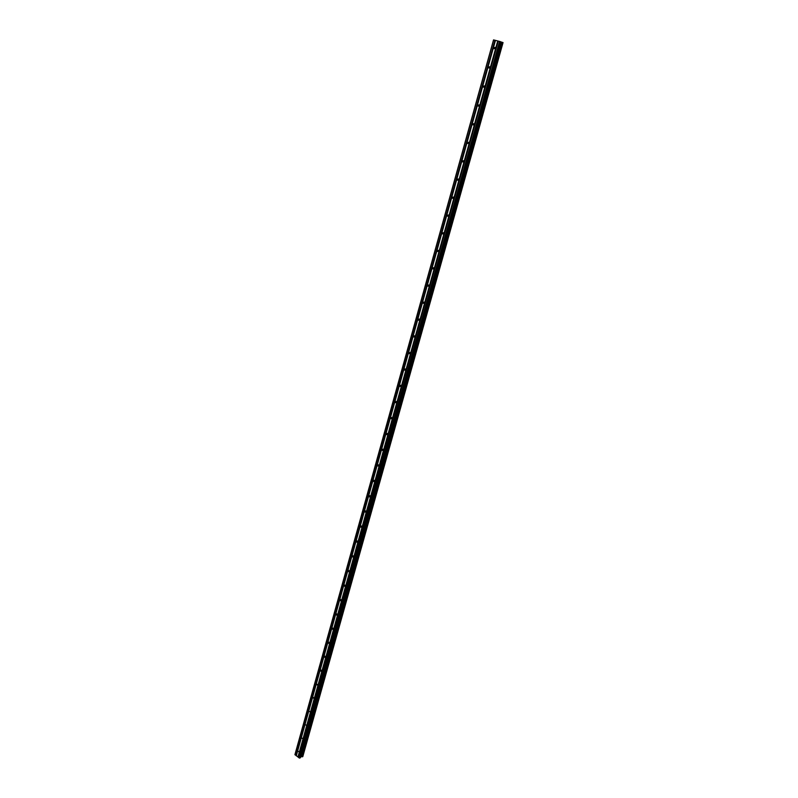 <?xml version="1.0" encoding="UTF-8"?>
<svg xmlns="http://www.w3.org/2000/svg" width="798" height="798" viewBox="0 0 798 798"><rect width="100%" height="100%" fill="white"/><g stroke="black" fill="none" stroke-linecap="round" stroke-linejoin="round"><path stroke-width="1.2" d="M495.199 48.119L494.042 48.518L493.952 47.8L495.109 47.391L495.199 48.119M489.792 67.471L488.655 67.87L488.556 67.142L489.703 66.743L489.792 67.471M484.456 86.643L483.329 87.032L483.219 86.304L484.346 85.905L484.456 86.643M479.159 105.625L478.052 106.014L477.942 105.266L479.049 104.877L479.159 105.625M473.912 124.428L472.825 124.807L472.705 124.059L473.793 123.67L473.912 124.428M468.725 143.042L467.648 143.431L467.528 142.672L468.596 142.283L468.725 143.042M463.578 161.485L462.531 161.864L462.391 161.096L463.439 160.717L463.578 161.485M458.481 179.75L457.454 180.129L457.304 179.351L458.341 178.981L458.481 179.75M453.444 197.844L452.426 198.223L452.267 197.435L453.284 197.066L453.444 197.844M448.446 215.769L447.449 216.138L447.279 215.35L448.276 214.981L448.446 215.769M443.489 233.525L442.511 233.894L442.341 233.096L443.319 232.727L443.489 233.525M438.581 251.111L437.623 251.48L437.444 250.672L438.401 250.303L438.581 251.111M433.723 268.537L432.785 268.906L432.586 268.088L433.533 267.729L433.723 268.537M428.915 285.804L427.987 286.173L427.778 285.345L428.706 284.986L428.915 285.804M424.137 302.911L423.239 303.28L423.02 302.442L423.928 302.083L424.137 302.911M419.409 319.868L418.531 320.227L418.302 319.39L419.189 319.02L419.409 319.868M414.731 336.656L413.863 337.025L413.623 336.177L414.491 335.808L414.731 336.656M410.092 353.305L409.244 353.664L408.995 352.806L409.833 352.447L410.092 353.305M405.484 369.793L404.666 370.152L404.396 369.294L405.224 368.935L405.484 369.793M400.935 386.142L400.127 386.501L399.848 385.634L400.656 385.274L400.935 386.142M396.416 402.342L395.628 402.701L395.339 401.823L396.127 401.464L396.416 402.342M391.938 418.391L391.17 418.751L390.87 417.863L391.638 417.514L391.938 418.391M387.499 434.302L386.761 434.661L386.441 433.773L387.19 433.414L387.499 434.302M383.1 450.082L382.382 450.431L382.052 449.533L382.771 449.184L383.1 450.082M378.741 465.713L378.043 466.062L377.703 465.164L378.402 464.805L378.741 465.713M374.422 481.204L373.733 481.563L373.384 480.645L374.072 480.296L374.422 481.204M370.132 496.565L369.474 496.915L369.105 495.997L369.773 495.648L370.132 496.565M365.893 511.797L365.245 512.146L364.866 511.219L365.514 510.87L365.893 511.797M361.684 526.889L361.055 527.239L360.666 526.311L361.295 525.962L361.684 526.889M357.504 541.852L356.896 542.201L356.497 541.273L357.105 540.924L357.504 541.852M353.364 556.695L352.786 557.034L352.367 556.106L352.955 555.757L353.364 556.695M349.265 571.408L348.696 571.747L348.277 570.809L348.846 570.47L349.265 571.408M345.195 585.991L344.646 586.331L344.217 585.383L344.766 585.054L345.195 585.991M341.165 600.455L340.636 600.794L340.187 599.847L340.716 599.507L341.165 600.455M337.165 614.799L336.646 615.128L336.197 614.181L336.706 613.852L337.165 614.799M333.195 629.014L332.696 629.343L332.237 628.395L332.736 628.066L333.195 629.014M329.265 643.118L328.786 643.447L328.307 642.49L328.796 642.161L329.265 643.118M325.365 657.103L324.896 657.422L324.417 656.465L324.886 656.146L325.365 657.103M321.504 670.978L321.045 671.288L320.557 670.33L321.005 670.011L321.504 670.978M317.664 684.724L317.225 685.043L316.726 684.076L317.664 684.724M313.863 698.37L312.926 697.721L313.345 697.402L313.863 698.37M310.083 711.896L309.155 711.237L310.083 711.896M306.342 725.322L305.425 724.654L306.342 725.322M302.632 738.629L301.714 737.96L302.632 738.629M298.951 751.836L298.043 751.157L298.951 751.836M497.733 40.937L493.533 39.9L294.951 754.559L299.29 758.03L300.427 757.721L500.765 41.785L497.733 40.937L297.943 757.033M300.696 756.773L302.791 756.624L503.049 42.573L500.745 41.865M296.307 755.816L495.478 40.369L296.297 755.726M497.892 40.977L298.073 757.053M498.261 41.067L298.342 757.252M498.291 41.077L298.342 757.332M499.598 41.396L299.29 758.03M500.077 41.536L299.699 758.1M501.613 42.134L301.494 756.654M501.723 42.164L301.594 756.654M418.601 320.277L419.199 320.217M404.666 370.152L405.314 370.112M493.633 39.91L294.961 754.808M494.92 40.229L295.898 755.507M495.079 40.279L296.038 755.536M500.725 41.765L300.367 757.791M501.054 41.975L301.016 756.614M501.234 42.025L301.175 756.604M502.6 42.424L302.342 756.773M502.69 42.444L302.412 756.793L502.69 42.444M502.78 42.474L302.492 756.783M503.029 42.563L302.761 756.664M494.67 48.728L494.072 48.568M489.294 68.069L488.685 67.91M483.977 87.221L483.349 87.062M478.062 106.014L478.71 106.184M472.835 124.807L473.493 124.967M457.463 180.129L458.132 180.238M386.771 434.661L387.359 434.571M400.766 386.441L400.147 386.511M468.326 143.56L467.648 143.431M463.209 161.984L462.531 161.864M453.114 198.313L452.426 198.223M448.137 216.218L447.449 216.138M443.199 233.954L442.511 233.894M438.311 251.53L437.623 251.48M433.474 268.936L432.785 268.906M428.666 286.193L427.987 286.173M423.918 303.28L423.239 303.28M414.531 336.995L413.863 337.025M409.903 353.624L409.244 353.664M396.257 402.631L395.628 402.701M391.788 418.671L391.17 418.751M382.96 450.341L382.382 450.441M378.611 465.962L378.043 466.062M374.292 481.443L373.733 481.563M370.013 496.805L369.474 496.915M365.773 512.027L365.245 512.146M361.574 527.109L361.055 527.239M357.394 542.071L356.896 542.201M500.765 41.775L300.427 757.721M503.049 42.573L302.781 756.634"/></g></svg>
